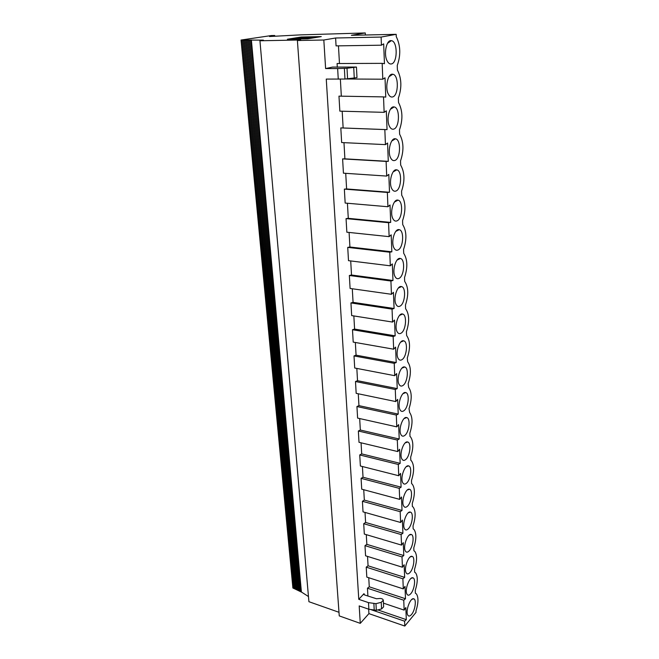 <?xml version="1.0" encoding="UTF-8"?>
<svg xmlns="http://www.w3.org/2000/svg" width="659" height="659" viewBox="0 0 659 659"><rect width="100%" height="100%" fill="white"/><g stroke="black" fill="none" stroke-linecap="round" stroke-linejoin="round"><path stroke-width="0.99" d="M396.183 34.326L351.379 35.314L365.267 32.95L300.471 34.878L269.531 36.517L274.712 35.495L271.417 35.545L241.037 40.042L263.402 40.133L259.943 40.776L300.759 39.968L297.39 40.52L339.253 615.901L360.275 623.356L368.916 613.62L404.791 626.05L416.018 612.368L415.977 610.967C418.465 602.944 418.605 597.252 416.397 593.891L415.368 593.199L415.269 590.332C417.806 582.185 417.93 576.37 415.623 572.885L414.643 572.201L414.544 569.277C417.139 560.99 417.238 555.043 414.832 551.435L413.91 550.759L413.803 547.777C416.455 539.35 416.529 533.263 414.025 529.515L413.16 528.864L413.053 525.816C415.755 517.241 415.804 511.013 413.185 507.125L412.386 506.499L412.279 503.385C415.046 494.662 415.063 488.278 412.328 484.241L411.603 483.648L411.496 480.469C414.322 471.58 414.305 465.04 411.447 460.839L410.804 460.303L410.689 457.049C413.58 447.996 413.531 441.283 410.541 436.917L409.989 436.439L409.873 433.12C412.822 423.877 412.732 416.99 409.61 412.452L409.033 408.638C412.048 399.222 411.924 392.146 408.654 387.418L408.168 383.612C411.265 373.999 411.092 366.725 407.666 361.791L407.295 358.01C410.458 348.191 410.236 340.711 406.644 335.563L406.397 331.807C409.626 321.79 409.363 314.096 405.598 308.717L405.474 304.993C408.753 294.935 408.481 287.052 404.659 281.36L404.535 277.546C407.847 267.447 407.575 259.374 403.703 253.336L403.572 249.431C406.933 239.299 406.644 231.029 402.715 224.637L402.583 220.641C405.985 210.468 405.697 201.992 401.71 195.237L401.57 191.135C405.013 180.928 404.717 172.246 400.672 165.096L400.532 160.895C404.025 150.647 403.72 141.751 399.609 134.197L399.469 129.897C403.011 119.617 402.698 110.49 398.522 102.516L398.374 98.1C401.965 87.787 401.644 78.421 397.41 70.011L397.253 65.48C400.894 55.134 400.565 45.529 396.265 36.657L396.183 34.326L381.108 37.069L381.437 45.191L336.065 45.883L335.612 38L381.108 37.069M404.791 626.05L404.593 621.19L406.306 619.658L405.837 607.557L404.148 610.11L403.753 600.217L405.483 598.734L405.005 586.378L403.292 588.899L402.888 578.791L404.651 577.366L404.148 564.747L402.427 567.234L402.006 556.904L403.786 555.537L403.283 542.654L401.537 545.108L364.312 534.062L363.719 523.699L365.597 522.455L402.913 533.246L402.394 520.075L400.623 522.488L363.027 511.862L362.417 501.277L364.328 500.09L363.735 489.719M400.623 522.488L400.194 511.697L402.015 510.453L401.488 496.993L399.7 499.374L399.255 488.344L401.1 487.166L400.557 473.401L398.744 475.74L398.291 464.463L400.161 463.359L399.609 449.281L397.772 451.572L397.311 440.039L399.206 439.009L398.646 424.61L396.784 426.859L396.306 415.055L398.225 414.099L397.649 399.37L395.762 401.57L395.276 389.494L397.229 388.621L396.636 373.546L394.725 375.688L394.23 363.331L396.199 362.541L395.598 347.112L393.662 349.196L393.151 336.543L395.153 335.843L394.535 320.043L392.566 322.07L392.047 309.112L394.082 308.503L393.439 292.324L391.454 294.285L390.919 281.014L392.978 280.503L392.327 263.921L390.309 265.816L389.757 252.216L391.85 251.812L391.182 234.826L389.131 236.647L388.571 222.701L390.696 222.404L390.013 204.99L387.929 206.745L387.36 192.444L389.51 192.263L388.81 174.404L386.701 176.077L386.108 161.414L388.291 161.348L387.574 143.036L385.433 144.618L384.831 129.576L387.047 129.634L386.306 110.844L384.139 112.343L383.513 96.898L385.77 97.095L385.013 77.803L382.805 79.212L382.171 63.355L384.452 63.692L383.678 43.881L381.437 45.191M401.537 545.108L401.109 534.548L402.913 533.246M396.026 191.003C401.619 189.018 402.295 170.5 396.751 169.865C392.138 168.391 388.398 182.551 391.792 188.696C392.953 190.904 394.362 191.67 396.026 191.003M394.906 160.442C400.68 158.695 401.224 139.403 395.466 138.81C390.771 137.385 387.187 151.71 390.688 157.987C391.858 160.203 393.258 161.018 394.906 160.442M391.372 63.939C397.739 63.075 397.789 41.064 391.355 40.677C386.429 39.433 383.398 54.425 387.228 61.089C388.423 63.297 389.798 64.244 391.372 63.939M393.752 129.098C399.725 127.624 400.112 107.483 394.14 106.947C389.362 105.572 385.952 120.103 389.56 126.503C390.738 128.719 392.138 129.584 393.752 129.098M392.583 96.939C398.744 95.753 398.975 74.722 392.772 74.253C387.92 72.935 384.691 87.68 388.406 94.212C389.593 96.428 390.985 97.334 392.583 96.939M397.113 220.814C402.542 218.607 403.341 200.814 397.995 200.147C393.472 198.631 389.584 212.635 392.879 218.656C394.024 220.856 395.433 221.581 397.113 220.814M398.176 249.909C403.448 247.487 404.354 230.362 399.206 229.67C394.766 228.129 390.738 241.993 393.942 247.899C395.071 250.082 396.487 250.758 398.176 249.909M399.214 278.296C404.338 275.693 405.334 259.193 400.375 258.485C396.026 256.911 391.874 270.66 394.988 276.442C396.1 278.617 397.509 279.235 399.214 278.296M400.235 306.015C405.203 303.239 406.29 287.316 401.52 286.591C397.253 285.001 392.986 298.651 396.01 304.318C397.105 306.468 398.514 307.036 400.235 306.015M401.224 333.083C406.059 330.143 407.213 314.771 402.624 314.038C398.448 312.432 394.074 325.991 397.006 331.543C398.094 333.676 399.494 334.187 401.224 333.083M402.188 359.526C406.9 356.437 408.119 341.568 403.703 340.835C399.609 339.22 395.136 352.697 397.987 358.142C399.057 360.251 400.458 360.712 402.188 359.526M403.135 385.358C407.715 382.138 409 367.747 404.741 367.014C400.746 365.391 396.174 378.801 398.95 384.131C399.997 386.223 401.397 386.627 403.135 385.358M404.058 410.606C408.522 407.262 409.857 393.316 405.755 392.591C401.85 390.96 397.196 404.313 399.898 409.544C400.927 411.603 402.311 411.957 404.058 410.606M404.964 435.294C409.313 431.834 410.689 418.3 406.743 417.584C402.921 415.953 398.193 429.264 400.82 434.38C401.833 436.415 403.217 436.719 404.964 435.294M405.845 459.43C410.087 455.871 411.504 442.724 407.707 442.016C403.967 440.385 399.173 453.656 401.726 458.672C402.723 460.682 404.099 460.938 405.845 459.43M406.71 483.039C410.854 479.39 412.295 466.605 408.638 465.905C404.98 464.282 400.128 477.52 402.608 482.437C403.588 484.414 404.956 484.62 406.71 483.039M407.559 506.137C411.595 502.397 413.078 489.958 409.544 489.275C405.977 487.66 401.059 500.865 403.481 505.684C404.445 507.636 405.804 507.784 407.559 506.137M408.382 528.74C412.328 524.918 413.836 512.801 410.433 512.134C406.941 510.527 401.982 523.716 404.338 528.436C405.285 530.355 406.628 530.462 408.382 528.74M409.19 550.866C413.053 546.97 414.577 535.157 411.29 534.507C407.88 532.909 402.88 546.072 405.17 550.702C406.101 552.596 407.443 552.654 409.19 550.866M409.989 572.531C413.761 568.56 415.302 557.036 412.13 556.394C408.802 554.812 403.753 567.967 405.993 572.506C406.908 574.368 408.234 574.376 409.989 572.531M411.521 614.509C415.137 610.432 416.702 599.426 413.753 598.825C410.573 597.268 405.458 610.407 407.591 614.765C408.465 616.569 409.783 616.486 411.521 614.509M410.763 593.734C414.453 589.714 416.01 578.454 412.954 577.836C409.7 576.263 404.618 589.41 406.801 593.858C407.699 595.687 409.017 595.654 410.763 593.734M338.99 612.293L308.914 601.7L259.943 40.776M401.109 534.548L363.719 523.699M368.743 577.721L369.262 586.807L405.483 598.734M403.753 600.217L367.45 588.215L367.903 596.066M404.148 610.11L383.447 603.142M376.495 598.751L364.518 594.929L363.99 593.668L358.776 599.328L368.488 602.623L375.959 603.669L381.231 602.326L383.299 600.225C382.937 599.031 381.783 598.446 379.823 598.479L376.495 598.751M241.07 40.051L292.884 588.001L301.402 592.004L308.47 596.543M243.22 40.034L294.688 588.882M360.275 623.356L359.188 605.918L368.875 609.254L376.322 610.308L381.569 608.957L383.629 606.848L383.307 600.44M368.875 609.254L368.488 602.623M406.306 619.658L377.838 609.921M301.402 592.004L251.384 39.977M365.267 32.95L365.358 35.009M366.289 534.647L366.849 544.359L403.786 555.537M349.089 232.438L349.921 247.01L391.85 251.812M389.131 236.647L346.848 232.207L346.057 218.607L348.281 218.335L390.696 222.404M388.571 222.701L346.057 218.607M350.712 260.939L351.511 275.017L392.978 280.503M390.309 265.816L348.496 260.667L347.73 247.389L349.921 247.01M389.757 252.216L347.73 247.389M352.293 288.757L353.067 302.357L394.082 308.503M391.454 294.285L350.102 288.453L349.352 275.487L351.511 275.017M390.919 281.014L349.352 275.487M353.842 315.933L354.591 329.072L395.153 335.843M392.566 322.07L351.675 315.587L350.942 302.934L353.067 302.357M392.047 309.112L350.942 302.934M355.349 342.482L356.074 355.176L396.199 362.541M393.662 349.196L353.208 342.103L352.491 329.731L354.591 329.072M393.151 336.543L352.491 329.731M356.832 368.422L357.524 380.696L397.229 388.621M394.725 375.688L354.707 368.01L354.007 355.926L356.074 355.176M394.23 363.331L354.007 355.926M358.274 393.777L358.949 405.639L398.225 414.099M395.762 401.57L356.173 393.341L355.489 381.52L357.524 380.696M395.276 389.494L355.489 381.52M359.682 418.564L360.333 430.039L399.206 439.009M396.784 426.859L357.606 418.094L356.939 406.545L358.949 405.639M396.306 415.055L356.939 406.545M361.066 442.807L361.692 453.894L400.161 463.359M397.772 451.572L359.007 442.313L358.356 431.011L360.333 430.039M397.311 440.039L358.356 431.011M362.417 466.514L363.027 477.248L401.1 487.166M398.744 475.74L360.374 466.004L359.74 454.949L361.692 453.894M398.291 464.463L359.74 454.949M402.015 510.453L364.328 500.09M399.7 499.374L361.717 489.176L361.091 478.36L363.027 477.248M399.255 488.344L361.091 478.36M365.028 512.422L365.597 522.455M400.194 511.697L362.417 501.277M358.776 599.328L326.263 79.088L344.962 79.039L356.989 77.638L356.453 67.103M337.647 68.561L347.005 68.256L356.453 67.061L332.54 67.086L325.612 68.569L337.647 68.561L338.256 79.162M325.612 68.569L323.824 40.01L335.612 38M297.39 40.52L323.824 40.01M368.661 609.18L368.916 613.62M367.45 588.215L369.262 586.807M402.888 578.791L366.231 567.152L366.808 577.095L403.292 588.899M366.231 567.152L368.068 565.801L367.533 556.41M402.006 556.904L364.987 545.652L365.572 555.801L402.427 567.234M364.987 545.652L366.849 544.359M347.425 203.244L348.281 218.335M387.36 192.444L344.352 189.117L345.159 203.054L387.929 206.745M344.352 189.117L346.609 188.952L345.72 173.325M386.108 161.414L342.606 158.893L343.43 173.177L386.701 176.077M342.606 158.893L344.896 158.844L343.973 142.657M384.831 129.576L340.81 127.912L341.659 142.55L385.433 144.618M340.81 127.912L343.141 127.978L342.186 111.206M383.513 96.898L338.973 96.132L339.846 111.149L384.139 112.343M340.357 79.121L341.329 96.173M382.171 63.355L337.087 63.528L337.309 67.292M338.462 45.85L339.467 63.519M404.651 577.366L368.068 565.801M297.11 37.925L290.405 38.996L307.102 38.659L312.901 37.695C307.094 38.486 295.693 38.98 295.512 38.42L297.11 37.925L295.553 38.444M298.255 38.008L297.258 37.901L299.029 37.86L297.679 38.346M313.808 37.547L302.053 38.543L306.41 37.703L297.679 38.271M312.045 37.588L302.044 38.411M313.89 37.547L318.248 36.83L301.707 37.184L297.258 37.901M308.882 37.654L300.364 37.835L308.882 37.654M304.615 37.744L300.249 38.584L297.687 38.395M290.405 38.996L307.11 38.79L313.009 37.818M313.816 37.678L313.009 37.695M312.844 37.695L312.053 37.711M404.593 621.19L371.281 609.748M388.291 161.348L344.896 158.844M387.047 129.634L343.141 127.978M287.373 39.235L307.737 38.823L321.271 36.591L301.138 37.028L287.373 39.235M320.373 36.739L301.147 37.159L288.312 39.219M313.898 37.67L318.248 36.83M305.496 37.851L304.623 37.868M382.805 79.212L346.354 78.989M301.468 37.81L311.658 37.39M389.51 192.263L346.609 188.952M381.231 602.326L381.569 608.957M373.884 603.726L374.246 610.366M301.039 591.98L250.922 39.993M293.782 588.438L242.125 40.034M295.586 589.319L244.308 40.026M298.305 590.645L247.611 40.01M297.398 590.2L246.507 40.018M296.492 589.764L245.412 40.018M299.219 591.09L248.715 40.01M300.125 591.535L249.819 40.001M274.614 36.294L274.548 35.545M363.99 593.668L364.048 594.673M375.959 603.669L376.322 610.308M353.735 67.63L354.278 78.24M347.005 68.256L347.581 78.891M344.377 68.412L344.962 79.039M411.101 578.338L412.954 577.836M292.884 588.001L241.037 40.042M274.77 36.286L274.712 35.504M395.779 231.416L399.206 229.67M397.056 260.091L400.375 258.485M398.3 288.082L401.52 286.591M399.519 315.406L402.624 314.038M400.713 342.095L403.703 340.835M401.875 368.167L404.741 367.014M403.011 393.645L405.755 392.591M404.115 418.547L406.743 417.584M405.194 442.897L407.707 442.016M406.249 466.712L408.638 465.905M407.27 490.008L409.544 489.275M408.267 512.801L410.433 512.134M409.239 535.116L411.29 534.507M410.186 556.954L412.13 556.394M411.999 599.286L413.753 598.825M393.135 171.9L396.751 169.865M391.767 141.001L395.466 138.81M390.383 109.295L394.14 106.947M394.469 202.033L397.995 200.147M388.958 76.757L392.772 74.253M387.508 43.346L391.355 40.677"/></g></svg>
